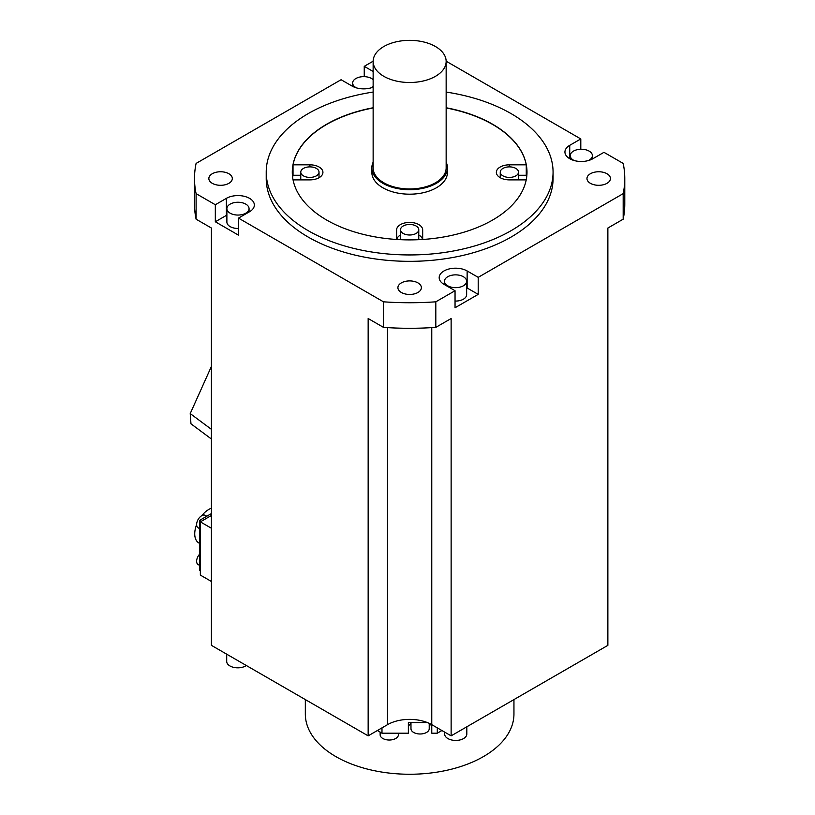 <?xml version="1.0" encoding="UTF-8"?>
<svg xmlns="http://www.w3.org/2000/svg" width="815" height="815" viewBox="0 0 815 815"><rect width="100%" height="100%" fill="white"/><g stroke="black" fill="none" stroke-linecap="round" stroke-linejoin="round"><path stroke-width="1.22" d="M446.151 92.064A143.43 82.804 180 0 1 511.056 113.591A143.43 82.804 180 0 1 553.069 172.138A143.43 82.804 180 0 1 464.53 248.646A143.43 82.804 180 0 1 308.223 230.696A143.43 82.804 180 0 1 266.22 172.138A143.43 82.804 180 0 1 373.138 92.064M373.138 107.753A117.35 67.747 0 0 0 292.29 172.138A117.35 67.747 0 0 0 326.662 220.05A117.35 67.747 0 0 0 454.546 234.73A117.35 67.747 0 0 0 526.989 172.138A117.35 67.747 0 0 0 492.617 124.237A117.35 67.747 0 0 0 446.151 107.753M266.22 172.138L266.22 178.526A143.43 82.804 0 0 0 308.223 237.084A143.43 82.804 0 0 0 464.53 255.034A143.43 82.804 0 0 0 553.069 178.526L553.069 172.138M215.323 204.738L226.387 198.351A16.381 9.454 0 0 1 244.235 196.303A16.381 9.454 0 0 1 254.351 205.034A16.381 9.454 0 0 1 249.553 211.727L238.489 218.114L238.489 235.148L215.323 221.772L215.323 204.738L196.099 193.644A215.14 124.206 180 0 1 194.5 178.526A215.14 124.206 180 0 1 196.099 163.418L341.088 79.717L352.151 86.105A16.381 9.454 0 0 0 373.138 87.154M373.138 61.206L364.244 66.341L373.138 71.475M569.736 158.711L569.736 145.335L580.8 138.947L446.151 61.206M569.736 145.335A16.381 9.454 0 0 0 564.938 152.018A16.381 9.454 0 0 0 575.044 160.759A16.381 9.454 0 0 0 592.892 158.711L603.956 152.324L623.18 163.418A215.14 124.206 180 0 1 624.779 178.526A215.14 124.206 180 0 1 623.18 193.644L478.201 277.345L478.201 294.378L455.045 307.754L455.045 290.721L443.981 284.333A16.381 9.454 0 0 1 439.183 277.64A16.381 9.454 0 0 1 449.289 268.909A16.381 9.454 0 0 1 467.138 270.957L478.201 277.345M238.489 218.114L383.468 301.815A215.14 124.206 180 0 0 435.811 301.815L455.045 290.721M590.406 183.324A11.736 6.775 0 0 0 603.192 184.791A11.736 6.775 0 0 0 610.435 178.526A11.736 6.775 0 0 0 607.002 173.738A11.736 6.775 0 0 0 594.216 172.271A11.736 6.775 0 0 0 586.963 178.526A11.736 6.775 0 0 0 590.406 183.324M228.883 173.738A11.736 6.775 0 0 0 216.087 172.271A11.736 6.775 0 0 0 208.844 178.526A11.736 6.775 0 0 0 212.287 183.324A11.736 6.775 0 0 0 225.072 184.791A11.736 6.775 0 0 0 232.316 178.526A11.736 6.775 0 0 0 228.883 173.738M401.347 282.897A11.736 6.775 0 0 0 397.903 287.685A11.736 6.775 0 0 0 405.147 293.94A11.736 6.775 0 0 0 417.942 292.473A11.736 6.775 0 0 0 421.375 287.685A11.736 6.775 0 0 0 414.132 281.42A11.736 6.775 0 0 0 401.347 282.897M364.244 76.641L364.244 66.341M211.421 597.456L211.421 228.037L211.421 645.358L368.156 735.853L387.512 724.667A31.296 18.062 180 0 1 431.767 724.667L431.767 733.194L437.298 733.194L437.298 727.866M211.421 439.01L190.965 423.82L190.221 413.592L211.421 366.393M624.779 178.526L624.779 204.076A215.14 124.206 0 0 1 623.18 219.194L607.868 228.037L607.868 645.358L451.133 735.853L431.767 724.667L431.767 728.396M607.868 228.037L607.868 597.456M623.18 219.194L623.18 193.644M435.811 301.815L435.811 327.365L451.133 318.522L451.133 735.853M466.638 287.715A16.381 9.454 180 0 1 467.138 287.99L467.138 270.957M478.201 294.378L467.138 287.99M455.045 301.071A11.084 6.398 0 0 0 463.389 299.197A11.084 6.398 0 0 0 466.638 294.673L466.638 281.267A11.084 6.398 180 0 1 463.389 285.79A11.084 6.398 180 0 1 451.316 287.175A11.084 6.398 180 0 1 444.47 281.267A11.084 6.398 180 0 1 447.72 276.743A11.084 6.398 180 0 1 459.803 275.348A11.084 6.398 180 0 1 466.638 281.267M580.8 138.947L580.8 149.247M574.147 160.524A11.084 6.398 180 0 1 573.475 160.168A11.084 6.398 180 0 1 570.235 155.645A11.084 6.398 180 0 1 577.071 149.726A11.084 6.398 180 0 1 589.153 151.121A11.084 6.398 180 0 1 592.393 155.645A11.084 6.398 180 0 1 588.471 160.524M435.811 327.365A215.14 124.206 0 0 1 383.468 327.365L368.156 318.522L368.156 735.853M383.468 327.365L383.468 301.815M196.099 193.644L196.099 219.194L211.421 228.037M226.886 215.109A16.381 9.454 180 0 0 226.387 215.384L215.323 221.772M226.886 208.66A11.084 6.398 180 0 1 233.732 202.741A11.084 6.398 180 0 1 245.804 204.137A11.084 6.398 180 0 1 249.054 208.66A11.084 6.398 180 0 1 242.208 214.569A11.084 6.398 180 0 1 230.136 213.184A11.084 6.398 180 0 1 226.886 208.66L226.886 222.067A11.084 6.398 0 0 0 230.136 226.601A11.084 6.398 0 0 0 238.489 228.465M194.5 178.526L194.5 204.076A215.14 124.206 0 0 0 196.099 219.194M226.702 654.18L226.702 661.434A11.084 6.398 0 0 0 229.952 665.957A11.084 6.398 0 0 0 246.324 665.519M444.654 732.115L444.654 734.04A11.084 6.398 0 0 0 451.5 739.949A11.084 6.398 0 0 0 463.582 738.563A11.084 6.398 0 0 0 466.822 734.04L466.822 726.786M381.98 727.866L381.98 733.194L408.366 733.194L408.366 722.538L427.325 722.538M381.98 733.194L377.376 730.525M408.366 722.538L408.366 727.663A11.736 6.775 180 0 1 410.974 723.404M429.22 723.404A11.736 6.775 180 0 1 431.767 726.929M441.913 730.525L437.298 733.194M410.974 722.538L410.974 728.722A9.128 5.267 0 0 0 416.608 733.592A9.128 5.267 0 0 0 426.551 732.451A9.128 5.267 0 0 0 429.22 728.722L429.22 723.353M305.33 699.586L305.33 714.032A104.31 60.218 0 0 0 409.639 774.25A104.31 60.218 0 0 0 513.949 714.032L513.949 699.586M380.136 732.125L380.136 734.753A9.128 5.267 0 0 0 385.77 739.623A9.128 5.267 0 0 0 395.723 738.482A9.128 5.267 0 0 0 398.392 734.753L398.392 733.194M356.562 87.918A11.084 6.398 180 0 1 352.64 83.038A11.084 6.398 180 0 1 355.89 78.515A11.084 6.398 180 0 1 373.138 79.656M373.138 86.421A11.084 6.398 180 0 1 371.569 87.562A11.084 6.398 180 0 1 370.886 87.918M211.421 528.252L200.358 521.865L200.358 575.095L211.421 581.482M211.421 515.477L200.358 521.865M211.421 513.562L199.614 520.378L201.274 521.335M199.614 520.378L199.614 570.205L200.358 570.622M211.421 508.193A19.947 11.522 120 0 0 201.774 515.681M196.629 524.595A19.947 11.522 120 0 0 194.734 533.845A19.947 11.522 120 0 0 198.86 542.973L199.614 543.411M199.614 554.19A7.172 4.136 120 0 0 198.106 564.54L199.614 565.406M206.786 516.231L205.278 515.365A7.172 4.136 120 0 0 199.757 517.291A7.172 4.136 120 0 0 196.629 524.503A7.172 4.136 120 0 0 198.106 527.784L199.614 528.66M446.151 107.967A117.35 67.747 180 0 1 492.617 124.451A117.35 67.747 180 0 1 526.266 164.824L526.266 175.256A117.35 67.747 180 0 1 526.622 177.466M422.679 239.478L422.679 229.942A13.04 7.529 0 0 0 409.639 222.413A13.04 7.529 0 0 0 396.599 229.942L396.599 239.478M293.064 179.881L309.894 179.881A13.04 7.529 0 0 0 322.934 172.352A13.04 7.529 0 0 0 309.894 164.824L293.023 164.824A117.35 67.747 180 0 1 373.138 107.967M526.266 164.824L509.385 164.824A13.04 7.529 0 0 0 496.345 172.352A13.04 7.529 0 0 0 509.385 179.881L526.225 179.881M371.834 167.88L371.834 172.352A37.816 21.832 0 0 0 382.907 187.796A37.816 21.832 0 0 0 424.116 192.523A37.816 21.832 0 0 0 447.455 172.352L447.455 167.88A37.816 21.832 180 0 1 424.116 188.051A37.816 21.832 180 0 1 382.907 183.324A37.816 21.832 180 0 1 371.834 167.88A37.816 21.832 180 0 1 373.138 162.205M396.701 239.478A13.04 7.529 180 0 1 400.511 234.995M418.767 234.995A13.04 7.529 180 0 1 422.588 239.478M416.098 233.457A9.128 5.267 180 0 1 406.145 234.598A9.128 5.267 180 0 1 400.511 229.728A9.128 5.267 180 0 1 403.191 226A9.128 5.267 180 0 1 413.134 224.859A9.128 5.267 180 0 1 418.767 229.728A9.128 5.267 180 0 1 416.098 233.457M292.656 177.466A117.35 67.747 180 0 1 293.023 175.256L293.023 164.824M293.023 175.256L300.766 175.256M303.445 175.867A9.128 5.267 180 0 1 300.766 172.138A9.128 5.267 180 0 1 306.399 167.279A9.128 5.267 180 0 1 316.352 168.42A9.128 5.267 180 0 1 319.022 172.138A9.128 5.267 180 0 1 313.388 177.008A9.128 5.267 180 0 1 303.445 175.867M518.513 175.256L526.266 175.256M515.844 168.42A9.128 5.267 180 0 1 518.513 172.138A9.128 5.267 180 0 1 512.88 177.008A9.128 5.267 180 0 1 502.937 175.867A9.128 5.267 180 0 1 500.257 172.138A9.128 5.267 180 0 1 505.891 167.279A9.128 5.267 180 0 1 515.844 168.42M446.151 162.205A37.816 21.832 180 0 1 447.455 167.88M373.138 61.42L373.138 167.88A36.512 21.078 0 0 0 383.824 182.784A36.512 21.078 0 0 0 423.617 187.358A36.512 21.078 0 0 0 446.151 167.88L446.151 61.42A36.512 21.078 180 0 1 423.617 80.899A36.512 21.078 180 0 1 383.824 76.325A36.512 21.078 180 0 1 373.138 61.42A36.512 21.078 180 0 1 395.672 41.952A36.512 21.078 180 0 1 435.454 46.516A36.512 21.078 180 0 1 446.151 61.42M190.221 413.592L211.421 429.342M431.767 327.63L431.767 724.667M387.512 327.63L387.512 724.667M226.387 215.384L226.387 198.351M309.894 166.871L309.894 164.824M509.385 164.824L509.385 166.871M444.47 284.618L444.47 281.267M592.393 158.986L592.393 155.645M570.235 158.986L570.235 155.645M249.054 212.012L249.054 208.66M352.64 86.38L352.64 83.038M400.511 239.692L400.511 229.728M418.767 239.692L418.767 229.728M300.766 179.881L300.766 172.138M319.022 177.731L319.022 172.138M518.513 179.881L518.513 172.138M500.257 177.731L500.257 172.138"/></g></svg>
